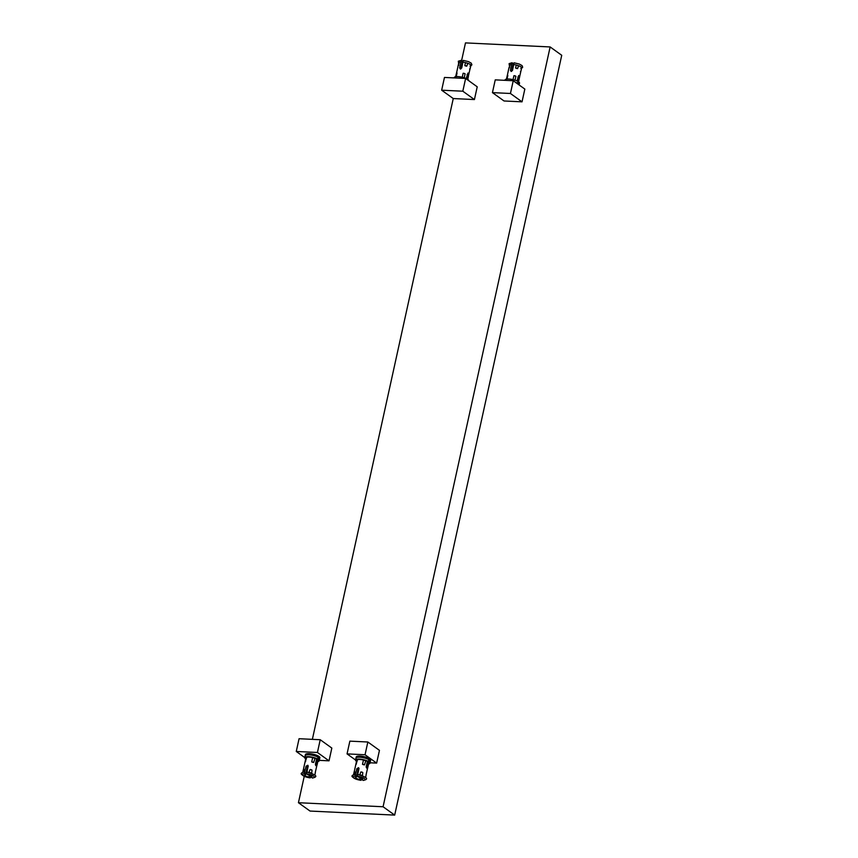 <?xml version="1.0" encoding="UTF-8"?>
<svg xmlns="http://www.w3.org/2000/svg" width="858" height="858" viewBox="0 0 858 858"><rect width="100%" height="100%" fill="white"/><g stroke="black" fill="none" stroke-linecap="round" stroke-linejoin="round"><path stroke-width="1.29" d="M370.023 760.445L369.616 762.301A7.4 2.006 12.4 0 1 370.002 763.18L370.409 761.325A7.4 2.006 -167.6 0 0 370.023 760.445L368.693 760.381M368.854 759.609A7.4 2.006 -167.6 0 0 361.004 757.335A7.4 2.006 -167.6 0 0 355.952 758.14A7.4 2.006 -167.6 0 1 363.61 757.775A7.4 2.006 -167.6 0 1 370.409 761.325L370.656 760.167A7.4 2.006 12.4 0 0 363.867 756.617A7.4 2.006 12.4 0 0 356.209 756.981L355.544 759.995A7.4 2.006 12.4 0 1 360.596 759.191A7.4 2.006 12.4 0 1 368.447 761.464L368.854 759.609M356.574 760.896L355.931 760.874A7.4 2.006 12.4 0 1 355.544 759.995M370.002 763.18A7.4 2.006 12.4 0 1 368.597 763.985M369.616 762.301L368.532 762.247L367.417 767.352L366.259 767.299M368.693 763.363A2.595 0.708 -167.6 0 0 368.758 763.255A2.595 0.708 -167.6 0 0 368.747 763.127L367.825 767.288M363.728 764.768A2.477 0.676 -167.6 0 0 363.256 764.628A6.167 1.673 -167.6 0 1 363.728 764.768L364.478 764.875L365.798 760.724A6.167 1.673 12.4 0 1 367.374 761.421L366.248 766.516C366.43 768.296 366.816 768.575 367.417 767.352L366.87 768.167M365.401 760.703A2.595 0.708 -167.6 0 0 363.427 760.145L363.031 759.931A6.167 1.673 12.4 0 0 357.55 759.673A2.724 0.74 -167.6 0 0 356.714 760.252M356.081 764.285A2.477 0.676 -167.6 0 0 355.941 764.392A6.167 1.673 -167.6 0 1 356.081 764.285L357.55 759.673M360.103 777.498L359.684 779.407L361.025 780.33C351.297 777.616 349.421 775.632 355.416 774.388L356.853 768.65L358.054 769.519L358.998 768.371M355.587 774.442L355.201 776.19A6.167 1.673 12.4 0 0 353.807 778.024A6.167 1.673 12.4 0 0 360.886 780.276L361.39 777.949M363.17 780.437C369.154 779.193 367.288 777.209 357.561 774.495L357.314 776.286L358.515 777.155A3.7 1.008 12.4 0 1 362.709 779.075A3.7 1.008 12.4 0 1 361.797 779.514L363.363 780.351M361.797 779.514L362.065 778.292M359.738 774.892L362.505 775.675L362.795 772.532A2.595 0.708 -167.6 0 0 360.832 771.964L359.738 774.892A6.167 1.673 12.4 0 0 357.7 774.549M366.023 775.01L368.79 762.912M363.256 764.628L362.505 764.317L363.427 760.145M353.539 774.699L354.129 771.975A2.595 0.708 -167.6 0 1 354.729 771.674L354.097 774.538M357.711 774.506L358.976 768.747L358.59 767.663L356.853 768.65M355.201 776.19L356.402 777.048L358.054 769.519M361.626 772.05L360.832 771.964L361.626 772.05A2.477 0.676 -167.6 0 1 362.097 772.189L362.795 772.532L362.097 772.189M368.532 762.247A6.167 1.673 12.4 0 1 368.801 762.88A2.724 0.74 -167.6 0 1 368.736 763.352M360.188 774.871L362.162 775.439M359.684 779.407A3.7 1.008 12.4 0 1 355.491 777.487A3.7 1.008 12.4 0 1 356.402 777.048M368.447 761.464L367.374 761.421M319.23 758.022L318.822 759.877A7.4 2.006 12.4 0 1 319.208 760.756L319.616 758.901A7.4 2.006 -167.6 0 0 319.23 758.022L317.9 757.957M318.071 757.185A7.4 2.006 -167.6 0 0 310.221 754.911A7.4 2.006 -167.6 0 0 305.169 755.716A7.4 2.006 -167.6 0 1 312.827 755.351A7.4 2.006 -167.6 0 1 319.616 758.901L319.873 757.732A7.4 2.006 12.4 0 0 313.073 754.193A7.4 2.006 12.4 0 0 305.416 754.557L304.762 757.571A7.4 2.006 12.4 0 1 309.813 756.767A7.4 2.006 12.4 0 1 317.664 759.04L318.071 757.185M305.78 758.472L305.148 758.451A7.4 2.006 12.4 0 1 304.762 757.571L296.267 751.469L317.428 752.477L320.227 739.725L299.067 738.717L296.267 751.469M319.208 760.756A7.4 2.006 12.4 0 1 317.814 761.561M318.822 759.877L317.75 759.823L316.623 764.928L315.465 764.875M317.953 760.692L317.031 764.864A2.595 0.708 -167.6 0 1 317.052 765.004L317.975 760.832A2.595 0.708 -167.6 0 0 317.964 760.703M312.945 762.344A2.477 0.676 -167.6 0 0 312.462 762.204A6.167 1.673 -167.6 0 1 312.945 762.344L313.696 762.451L315.004 758.3A6.167 1.673 12.4 0 1 316.591 758.998L315.465 764.092C315.637 765.872 316.023 766.151 316.623 764.928L316.087 765.744M314.607 758.279A2.595 0.708 -167.6 0 0 312.644 757.721L312.248 757.507A6.167 1.673 12.4 0 0 306.767 757.249A2.724 0.74 -167.6 0 0 305.931 757.829M305.298 761.861A2.477 0.676 -167.6 0 0 305.158 761.968A6.167 1.673 -167.6 0 1 305.298 761.861L306.767 757.249M309.32 775.074L308.891 776.983L310.231 777.906C300.504 775.192 298.638 773.208 304.622 771.964L306.07 766.226L307.271 767.095L308.204 765.937M304.794 772.018L304.418 773.766A6.167 1.673 12.4 0 0 303.024 775.6A6.167 1.673 12.4 0 0 310.092 777.852L310.607 775.525M312.387 778.013C318.372 776.769 316.505 774.785 306.778 772.071L306.531 773.862L307.732 774.731A3.7 1.008 12.4 0 1 311.926 776.651A3.7 1.008 12.4 0 1 311.014 777.091L312.569 777.927M311.014 777.091L311.282 775.868M308.955 772.457L311.722 773.251L312.012 770.109A2.595 0.708 -167.6 0 0 310.038 769.54L308.955 772.457A6.167 1.673 12.4 0 0 306.917 772.125M315.24 772.586L318.007 760.488M312.462 762.204L311.722 761.893L312.644 757.721M302.745 772.275L303.346 769.551A2.595 0.708 -167.6 0 1 303.936 769.251L303.314 772.114M306.917 772.082L308.183 766.323L307.808 765.239L306.07 766.226M304.418 773.766L305.62 774.624L307.271 767.095M310.832 769.626L310.038 769.54L310.832 769.626A2.477 0.676 -167.6 0 1 311.315 769.755L312.012 770.109L311.315 769.755M317.75 759.823A6.167 1.673 12.4 0 1 318.007 760.456A2.724 0.74 -167.6 0 1 317.953 760.928M309.406 772.447L311.368 773.015M308.891 776.983A3.7 1.008 12.4 0 1 304.697 775.064A3.7 1.008 12.4 0 1 305.62 774.624M317.664 759.04L316.591 758.998M519.111 84.963L519.519 83.129A7.4 2.006 -167.6 0 0 519.133 82.25L518.725 84.105A7.4 2.006 12.4 0 1 519.111 84.963A7.4 2.006 12.4 0 0 518.232 83.698A7.4 2.006 12.4 0 0 515.476 82.336A7.4 2.006 12.4 0 1 517.556 83.269L517.975 81.413A7.4 2.006 -167.6 0 0 510.113 79.14A7.4 2.006 -167.6 0 0 505.062 79.944L504.976 80.341M516.988 80.931L518.747 75.45L519.176 77.102L518.05 82.196L519.133 82.25M507.003 79.065L507.818 75.397A2.595 0.708 12.4 0 0 507.217 75.697L506.467 79.14M509.169 68.007A2.477 0.676 12.4 0 0 509.03 68.114L509.03 68.114A6.167 1.673 12.4 0 1 509.169 68.007L510.027 64.854M510.135 64.843L508.901 68.05A2.595 0.708 12.4 0 1 509.491 67.75M511.572 71.386L513.266 63.61L512.065 62.752L511.679 64.489A6.167 1.673 -167.6 0 0 510.36 64.661M512.065 62.752L509.094 63.642L509.405 65.755M511.679 64.489L510.403 70.281L511.154 71.45L512.516 70.388L514.039 62.795L519.326 64.06L522.05 65.583L522.694 67.235L521.525 68.425M511.604 71.15L510.403 70.281L511.154 71.45M520.795 68.501L521.61 67.879A6.167 1.673 -167.6 0 0 518.607 65.712L515.84 64.929A6.167 1.673 -167.6 0 0 513.792 64.586M518.2 65.691L516.237 65.133L515.594 68.039L516.344 68.35A6.167 1.673 12.4 0 1 516.816 68.479L517.567 68.597L518.607 65.712M513.041 79.655L513.91 75.686A2.595 0.708 12.4 0 1 515.883 76.255L515.014 80.191M515.186 75.901L515.883 76.255L515.186 75.901A2.477 0.676 12.4 0 0 514.714 75.761L513.91 75.686L514.714 75.761M520.431 71.493L520.924 71.15A2.595 0.708 12.4 0 0 520.913 71.021L519.229 78.657M512.998 64.833A3.7 1.008 -167.6 0 0 513.663 65.165M468.736 80.695A7.4 2.006 -167.6 0 0 468.339 79.826L468.232 80.33M454.193 77.906L454.279 77.52A7.4 2.006 -167.6 0 1 459.33 76.716A7.4 2.006 -167.6 0 1 467.181 78.99L467.074 79.504M466.205 78.507L467.964 73.027L468.393 74.678L467.288 79.655M456.22 76.641L457.024 72.973A2.595 0.708 12.4 0 0 456.435 73.273L455.673 76.716M458.386 65.583A2.477 0.676 12.4 0 0 458.247 65.691L458.247 65.691A6.167 1.673 12.4 0 1 458.386 65.583L459.245 62.43M459.352 62.42L458.762 62.859M460.789 68.962L462.473 61.186L461.272 60.317L460.896 62.066A6.167 1.673 -167.6 0 0 459.566 62.237M461.272 60.317L458.311 61.218L458.622 63.331M460.896 62.066L459.62 67.857L460.36 69.026L461.733 67.954L463.256 60.371L468.543 61.637L471.256 63.16L471.911 64.811L470.742 66.002M460.821 68.726L459.62 67.857L460.36 69.026M470.012 66.077L470.817 65.455A6.167 1.673 -167.6 0 0 467.814 63.288L465.047 62.505A6.167 1.673 -167.6 0 0 463.009 62.162M467.417 63.267L465.444 62.709L464.811 65.616L465.551 65.927A6.167 1.673 12.4 0 1 466.033 66.055L466.773 66.173L467.814 63.288M462.258 77.22L463.127 73.262A2.595 0.708 12.4 0 1 465.1 73.82L464.232 77.767M464.403 73.477L465.1 73.82L464.403 73.477A2.477 0.676 12.4 0 0 463.921 73.338L463.127 73.262L463.921 73.338M468.329 76.308L470.817 65.455M469.648 69.069L470.141 68.726A2.595 0.708 12.4 0 0 470.13 68.597L470.785 65.723M462.205 62.398A3.7 1.008 -167.6 0 0 462.88 62.741M468.339 79.826L467.471 79.783M510.435 93.479L513.234 80.727L524.839 89.082L522.029 101.834L510.435 93.479L492.438 92.621L504.043 100.976L522.029 101.834M365.047 754.75L367.846 741.998L379.451 750.353L376.641 763.105L365.047 754.75L347.05 753.892L355.544 760.006M465.626 78.453L477.22 86.808L474.42 99.56L462.816 91.205L465.626 78.453L444.465 77.445L441.656 90.197L462.816 91.205M474.42 99.56L453.26 98.552L441.656 90.197M317.428 752.477L329.022 760.832L331.832 748.079L320.227 739.725M329.022 760.832L319.294 760.36M513.234 80.727L495.248 79.869L492.438 92.621M376.641 763.105L370.088 762.783M367.846 741.998L349.86 741.14L347.05 753.892M304.236 776.34L298.434 802.713L310.038 811.057L394.68 815.1L561.733 55.287L550.139 46.943L465.486 42.9L461.604 60.564M394.68 815.1L383.076 806.756L550.139 46.943M298.434 802.713L383.076 806.756M453.26 98.552L312.366 739.349M365.798 760.724A2.724 0.74 -167.6 0 0 363.031 759.931M357.325 759.856A2.595 0.708 -167.6 0 0 356.735 760.156A2.595 0.708 -167.6 0 0 356.756 760.295M356.413 764.028A2.595 0.708 -167.6 0 0 355.813 764.328A2.595 0.708 -167.6 0 0 355.834 764.467M357.314 776.286A6.167 1.673 12.4 0 1 364.393 778.538A6.167 1.673 12.4 0 1 362.998 780.372M364.478 764.875A2.595 0.708 -167.6 0 0 362.505 764.317M315.004 758.3A2.724 0.74 -167.6 0 0 312.248 757.507M306.542 757.432A2.595 0.708 -167.6 0 0 305.952 757.732A2.595 0.708 -167.6 0 0 305.963 757.871M305.62 761.604A2.595 0.708 -167.6 0 0 305.03 761.904A2.595 0.708 -167.6 0 0 305.051 762.043M306.531 773.862A6.167 1.673 12.4 0 1 313.599 776.104A6.167 1.673 12.4 0 1 312.215 777.949M313.696 762.451A2.595 0.708 -167.6 0 0 311.722 761.893M508.923 68.19A2.595 0.708 12.4 0 1 508.901 68.05L507.293 75.558M515.594 68.039A2.595 0.708 12.4 0 1 517.567 68.597M521.567 68.222L520.924 71.15A2.595 0.708 12.4 0 1 520.86 71.257M519.176 77.102L517.846 77.038M458.129 65.766A2.595 0.708 12.4 0 1 458.118 65.616A2.595 0.708 12.4 0 1 458.708 65.315M464.811 65.616A2.595 0.708 12.4 0 1 466.773 66.173M470.785 65.798L470.141 68.726A2.595 0.708 12.4 0 1 470.077 68.833M468.393 74.678L467.063 74.614M355.834 764.51L356.735 760.156M365.658 777.359L366.141 774.892M367.342 767.781L368.758 763.255M354.204 771.835L355.823 764.478M361.304 771.964L362.43 772.286M303.421 769.411L305.952 757.732M314.865 774.935L315.358 772.468M310.521 769.54L311.636 769.862M515.508 76.008L514.392 75.686M519.229 78.614L518.489 82.218M458.773 62.816L456.51 73.134M464.725 73.584L463.61 73.262M468.447 76.19L467.707 79.794"/></g></svg>
